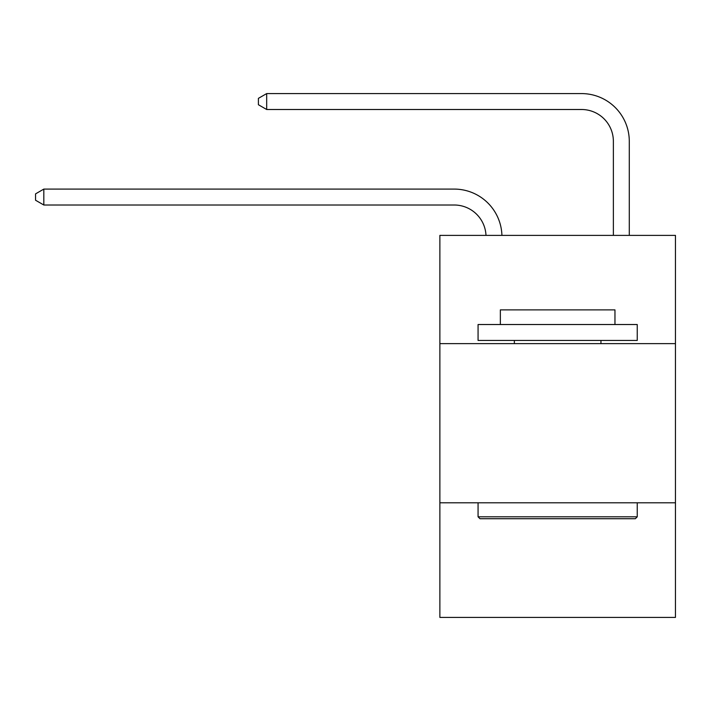 <?xml version="1.0" encoding="UTF-8"?>
<svg xmlns="http://www.w3.org/2000/svg" width="711" height="711" viewBox="0 0 711 711"><rect width="100%" height="100%" fill="white"/><g stroke="black" fill="none" stroke-linecap="round" stroke-linejoin="round"><path stroke-width="1.07" d="M675.45 343.626L675.45 235.385L439.869 235.385L439.869 343.626L675.45 343.626L675.45 617.415L439.869 617.415L439.869 343.626M675.45 502.801L439.869 502.801M454.187 205.008A31.835 31.835 0 0 1 485.995 235.385A31.835 31.835 0 0 0 454.187 205.008A31.835 31.835 0 0 1 485.995 235.385A31.835 31.835 0 0 0 454.187 205.008A31.835 31.835 0 0 1 485.995 235.385A31.835 31.835 0 0 0 454.187 205.008A31.835 31.835 0 0 1 485.995 235.385A31.835 31.835 0 0 0 454.187 205.008A31.835 31.835 0 0 1 485.995 235.385A31.835 31.835 0 0 0 454.187 205.008A31.835 31.835 0 0 1 485.995 235.385A31.835 31.835 0 0 0 454.187 205.008A31.835 31.835 0 0 1 485.995 235.385A31.835 31.835 0 0 0 454.187 205.008A31.835 31.835 0 0 1 485.995 235.385A31.835 31.835 0 0 0 454.187 205.008A31.835 31.835 0 0 1 485.995 235.385A31.835 31.835 0 0 0 454.187 205.008A31.835 31.835 0 0 1 485.995 235.385A31.835 31.835 0 0 0 454.187 205.008A31.835 31.835 0 0 1 485.995 235.385A31.835 31.835 0 0 0 454.187 205.008A31.835 31.835 0 0 1 485.995 235.385A31.835 31.835 0 0 0 454.187 205.008A31.835 31.835 0 0 1 485.995 235.385A31.835 31.835 0 0 0 454.187 205.008A31.835 31.835 0 0 1 485.995 235.385A31.835 31.835 0 0 0 454.187 205.008A31.835 31.835 0 0 1 485.995 235.385A31.835 31.835 0 0 0 454.187 205.008A31.835 31.835 0 0 1 485.995 235.385A31.835 31.835 0 0 0 454.187 205.008A31.835 31.835 0 0 1 485.995 235.385A31.835 31.835 0 0 0 454.187 205.008A31.835 31.835 0 0 1 485.995 235.385A31.835 31.835 0 0 0 454.187 205.008A31.835 31.835 0 0 1 485.995 235.385A31.835 31.835 0 0 0 454.187 205.008A31.835 31.835 0 0 1 485.995 235.385A31.835 31.835 0 0 0 454.187 205.008A31.835 31.835 0 0 1 485.995 235.385A31.835 31.835 0 0 0 454.187 205.008L43.824 205.008L35.55 200.235L35.55 193.872L43.824 189.09L454.187 189.09A47.753 47.753 0 0 1 501.922 235.385M613.371 235.385L613.371 141.338A31.835 31.835 0 0 0 581.536 109.503L266.678 109.503L258.404 104.73L258.404 98.358L266.678 93.585L581.536 93.585A47.753 47.753 0 0 1 629.288 141.338L629.288 235.385M479.978 518.719L478.068 516.808L637.243 516.808L635.341 518.719L479.978 518.719M637.243 324.527L637.243 340.445L478.068 340.445L478.068 324.527L637.243 324.527M500.357 324.527L500.357 309.88L614.962 309.88L614.962 324.527M637.243 502.801L637.243 516.808M478.068 502.801L478.068 516.808M600.955 340.445L600.955 343.626M514.364 340.445L514.364 343.626M43.824 205.008L43.824 189.09L454.187 189.09M613.371 141.338A31.835 31.835 0 0 0 581.536 109.503A31.835 31.835 0 0 1 613.371 141.338A31.835 31.835 0 0 0 581.536 109.503A31.835 31.835 0 0 1 613.371 141.338A31.835 31.835 0 0 0 581.536 109.503A31.835 31.835 0 0 1 613.371 141.338A31.835 31.835 0 0 0 581.536 109.503A31.835 31.835 0 0 1 613.371 141.338A31.835 31.835 0 0 0 581.536 109.503A31.835 31.835 0 0 1 613.371 141.338A31.835 31.835 0 0 0 581.536 109.503A31.835 31.835 0 0 1 613.371 141.338A31.835 31.835 0 0 0 581.536 109.503A31.835 31.835 0 0 1 613.371 141.338A31.835 31.835 0 0 0 581.536 109.503A31.835 31.835 0 0 1 613.371 141.338A31.835 31.835 0 0 0 581.536 109.503A31.835 31.835 0 0 1 613.371 141.338A31.835 31.835 0 0 0 581.536 109.503A31.835 31.835 0 0 1 613.371 141.338A31.835 31.835 0 0 0 581.536 109.503A31.835 31.835 0 0 1 613.371 141.338A31.835 31.835 0 0 0 581.536 109.503A31.835 31.835 0 0 1 613.371 141.338A31.835 31.835 0 0 0 581.536 109.503A31.835 31.835 0 0 1 613.371 141.338A31.835 31.835 0 0 0 581.536 109.503A31.835 31.835 0 0 1 613.371 141.338A31.835 31.835 0 0 0 581.536 109.503A31.835 31.835 0 0 1 613.371 141.338A31.835 31.835 0 0 0 581.536 109.503A31.835 31.835 0 0 1 613.371 141.338A31.835 31.835 0 0 0 581.536 109.503A31.835 31.835 0 0 1 613.371 141.338A31.835 31.835 0 0 0 581.536 109.503A31.835 31.835 0 0 1 613.371 141.338A31.835 31.835 0 0 0 581.536 109.503A31.835 31.835 0 0 1 613.371 141.338A31.835 31.835 0 0 0 581.536 109.503A31.835 31.835 0 0 1 613.371 141.338A31.835 31.835 0 0 0 581.536 109.503M266.678 109.503L266.678 93.585L581.536 93.585"/></g></svg>
